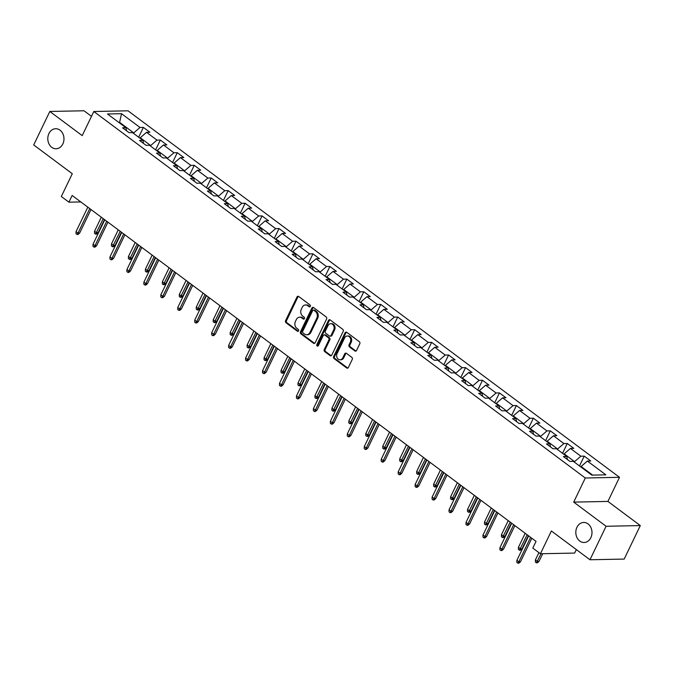 <?xml version="1.0" encoding="UTF-8"?>
<svg xmlns="http://www.w3.org/2000/svg" width="674" height="674" viewBox="0 0 674 674"><rect width="100%" height="100%" fill="white"/><g stroke="black" fill="none" stroke-linecap="round" stroke-linejoin="round"><path stroke-width="1.01" d="M310.326 306.392A1.078 0.868 -91.1 0 0 310.023 304.918L298.683 296.467A1.533 1.238 -91.1 0 0 296.99 296.981L285.591 320.656A1.533 1.238 -91.1 0 0 286.029 322.762L297.36 331.22A1.078 0.868 -91.1 0 0 298.253 329.375L296.779 328.28A4.92 3.968 -91.1 0 1 295.397 321.532L296.341 319.552A4.92 3.968 -91.1 0 1 299.66 317.184A4.92 3.968 -91.1 0 1 301.784 317.892L303.249 318.987A1.078 0.868 -91.1 0 0 304.134 317.142L302.668 316.055A4.92 3.968 -91.1 0 1 301.278 309.299L302.23 307.327A4.92 3.968 -91.1 0 1 305.541 304.951A4.92 3.968 -91.1 0 1 307.664 305.667L309.139 306.754A1.078 0.868 -91.1 0 0 310.326 306.392M576.944 527.287A10.026 8.088 -91.1 0 0 576.919 537.464A10.026 8.088 -91.1 0 0 584.097 542.494A10.026 8.088 -91.1 0 0 590.854 537.658A10.026 8.088 -91.1 0 0 590.879 527.481A10.026 8.088 -91.1 0 0 583.701 522.451A10.026 8.088 -91.1 0 0 576.944 527.287M48.932 133.562A10.026 8.088 -91.1 0 0 48.907 143.739A10.026 8.088 -91.1 0 0 56.094 148.769A10.026 8.088 -91.1 0 0 62.842 143.933A10.026 8.088 -91.1 0 0 62.867 133.755A10.026 8.088 -91.1 0 0 55.689 128.726A10.026 8.088 -91.1 0 0 48.932 133.562M354.878 350.96A1.533 1.238 -91.1 0 0 356.571 350.438L359.773 343.799A1.533 1.238 -91.1 0 0 359.335 341.693L346.748 332.307A1.533 1.238 -91.1 0 0 345.046 332.821L333.655 356.495A1.533 1.238 -91.1 0 0 334.093 358.602L346.68 367.987A1.533 1.238 -91.1 0 0 348.382 367.473L352.241 359.453A1.533 1.238 -91.1 0 0 351.803 357.338L346.419 353.319A1.533 1.238 -91.1 0 0 344.717 353.842L342.805 357.818A4.111 3.319 -91.1 0 1 340.033 359.798A4.111 3.319 -91.1 0 1 337.084 357.742A4.111 3.319 -91.1 0 1 337.093 353.564L344.591 337.977A4.111 3.319 -91.1 0 1 347.363 335.997A4.111 3.319 -91.1 0 1 350.312 338.062A4.111 3.319 -91.1 0 1 350.303 342.232L349.056 344.835A1.533 1.238 -91.1 0 0 349.486 346.942L354.878 350.96L355.796 350.943A1.533 1.238 -91.1 0 0 355.998 351.061M91.487 116.341L84.031 110.78L49.817 111.463L33.7 144.952L72.287 173.724L61.326 196.505L68.933 202.175L72.152 195.477L536.041 541.391L532.814 548.088L540.422 553.758L574.636 553.076L576.321 549.58M606.086 526.268L640.3 525.577L607.914 501.422L573.7 502.113L606.086 526.268L589.969 559.757L551.383 530.986L540.422 553.758M573.7 502.113L585.302 478.001L93.812 111.505L128.026 110.814L619.516 477.31L585.302 478.001M49.817 111.463L82.211 135.617L93.812 111.505M326.587 319.063A1.533 1.238 -91.1 0 0 326.157 316.949L313.57 307.563A1.533 1.238 -91.1 0 0 311.868 308.085L300.478 331.751A1.533 1.238 -91.1 0 0 300.907 333.857L313.503 343.251A1.533 1.238 -91.1 0 0 315.196 342.729L326.587 319.063M330.159 319.931L342.746 329.316A1.533 1.238 -91.1 0 1 343.184 331.431L331.785 355.097A1.533 1.238 -91.1 0 1 330.091 355.619L324.7 351.601A1.533 1.238 -91.1 0 1 324.27 349.494L328.887 339.89A1.533 1.238 -91.1 0 0 328.457 337.784L324.876 335.113A1.533 1.238 -91.1 0 0 323.183 335.635L318.372 345.627A1.078 0.868 -91.1 0 1 316.873 344.515L328.457 320.453A1.533 1.238 -91.1 0 1 330.159 319.931M640.3 525.577L624.183 559.075L589.969 559.757M584.223 456.13L580.853 456.197L570.415 448.421L573.793 448.353L567.272 443.484L563.894 443.559L553.464 435.775L556.842 435.707L550.313 430.846L546.943 430.913L536.504 423.129L539.882 423.061L533.361 418.2L529.983 418.268L519.553 410.491L522.923 410.424L516.402 405.554L513.032 405.622L502.593 397.845L505.972 397.778L499.451 392.917L496.072 392.984L485.642 385.199L489.012 385.132L482.491 380.271L479.121 380.338L468.683 372.553L472.061 372.486L465.54 367.625L462.162 367.692L451.732 359.916L455.102 359.849L448.581 354.987L445.211 355.055L434.772 347.27L438.151 347.203L431.63 342.341L428.251 342.409L417.821 334.624L421.191 334.557L414.67 329.696L411.3 329.763L400.862 321.987L404.24 321.919L397.719 317.05L394.341 317.117L383.91 309.341L387.28 309.273L380.759 304.412L377.389 304.479L366.951 296.695L370.329 296.627L363.808 291.766L360.43 291.834L350 284.057L353.37 283.99L346.849 279.12L343.479 279.188L333.04 271.411L336.419 271.344L329.898 266.483L326.519 266.55L316.089 258.765L319.459 258.698L312.938 253.837L309.568 253.904L299.13 246.12L302.508 246.052L295.987 241.191L292.609 241.258L282.179 233.482L285.549 233.415L279.028 228.553L275.658 228.621L265.219 220.836L268.597 220.769L262.076 215.907L258.698 215.975L248.268 208.19L251.638 208.123L245.117 203.262L241.747 203.329L231.308 195.553L234.687 195.485L228.166 190.616L224.787 190.683L214.357 182.907L217.727 182.839L211.206 177.978L207.828 178.046L197.398 170.261L200.776 170.193L194.255 165.332L190.877 165.4L180.438 157.623L183.817 157.548L177.296 152.686L173.917 152.754L163.487 144.977L166.866 144.91L160.345 140.049L156.966 140.116L146.528 132.331L149.906 132.264L143.385 127.403L140.007 127.47L121.531 113.695L107.478 113.973L125.954 127.748L122.584 127.816L129.105 132.685L132.475 132.618L142.913 140.394L139.535 140.462L146.056 145.323L149.434 145.255L159.864 153.04L156.494 153.108L163.015 157.969L166.385 157.901L176.824 165.678L173.445 165.753L179.966 170.615L183.345 170.547L193.775 178.324L190.405 178.391L196.926 183.252L200.296 183.185L210.735 190.969L207.356 191.037L213.877 195.898L217.255 195.831L227.686 203.615L224.316 203.683L230.837 208.544L234.207 208.477L244.645 216.253L241.267 216.32L247.788 221.19L251.166 221.114L261.596 228.899L258.226 228.966L264.747 233.827L268.117 233.76L278.556 241.545L275.177 241.612L281.698 246.473L285.077 246.406L295.507 254.182L292.137 254.25L298.658 259.119L302.028 259.052L312.466 266.828L309.088 266.896L315.609 271.757L318.987 271.689L329.418 279.474L326.048 279.542L332.568 284.403L335.947 284.335L346.377 292.12L342.999 292.187L349.52 297.049L352.898 296.981L363.337 304.758L359.958 304.825L366.479 309.686L369.858 309.619L380.288 317.403L376.909 317.471L383.43 322.332L386.809 322.265L397.247 330.049L393.869 330.117L400.39 334.978L403.768 334.911L414.198 342.687L410.82 342.754L417.349 347.624L420.719 347.557L431.158 355.333L427.779 355.4L434.3 360.261L437.679 360.194L448.109 367.979L444.739 368.046L451.26 372.907L454.63 372.84L465.068 380.616L461.69 380.684L468.211 385.553L471.589 385.486L482.02 393.262L478.65 393.33L485.17 398.191L488.54 398.123L498.979 405.908L495.601 405.975L502.122 410.837L505.5 410.769L515.93 418.554L512.56 418.621L519.081 423.483L522.451 423.415L532.89 431.192L529.511 431.259L536.032 436.12L539.411 436.053L549.841 443.837L546.471 443.905L552.992 448.766L556.362 448.699L566.8 456.483L563.422 456.551L569.943 461.412L573.321 461.345L591.797 475.119L605.85 474.841L587.374 461.058L590.753 460.991L584.223 456.13L579.497 465.953M563.911 454.327L564.138 453.855L574.577 461.631L574.349 462.111M574.577 461.631L580.853 456.197M564.138 453.855L570.415 448.421M566.8 456.483L567.449 459.55M546.959 441.681L547.187 441.209L557.617 448.985L557.39 449.465M557.617 448.985L563.894 443.559M547.187 441.209L553.464 435.775M549.841 443.837L550.49 446.904M530 429.043L530.227 428.563L540.666 436.348L540.438 436.819M540.666 436.348L546.943 430.913M530.227 428.563L536.504 423.129M532.89 431.192L533.538 434.267M513.049 416.397L513.276 415.917L523.706 423.702L523.479 424.182M523.706 423.702L529.983 418.268M513.276 415.917L519.553 410.491M515.93 418.554L516.579 421.621M496.089 403.751L496.317 403.279L506.755 411.056L506.519 411.536M506.755 411.056L513.032 405.622M496.317 403.279L502.593 397.845M498.979 405.908L499.628 408.975M479.13 391.114L479.366 390.634L489.796 398.418L489.568 398.89M489.796 398.418L496.072 392.984M479.366 390.634L485.642 385.199M482.02 393.262L482.668 396.329M462.179 378.468L462.406 377.988L472.845 385.772L472.609 386.244M472.845 385.772L479.121 380.338M462.406 377.988L468.683 372.553M465.068 380.616L465.717 383.691M445.219 365.822L445.455 365.35L455.885 373.126L455.658 373.607M455.885 373.126L462.162 367.692M445.455 365.35L451.732 359.916M448.109 367.979L448.758 371.045M428.268 353.184L428.496 352.704L438.934 360.48L438.698 360.961M438.934 360.48L445.211 355.055M428.496 352.704L434.772 347.27M431.158 355.333L431.807 358.399M411.308 340.538L411.544 340.058L421.975 347.843L421.747 348.315M421.975 347.843L428.251 342.409M411.544 340.058L417.821 334.624M414.198 342.687L414.847 345.762M394.357 327.893L394.585 327.421L405.023 335.197L404.788 335.677M405.023 335.197L411.3 329.763M394.585 327.421L400.862 321.987M397.247 330.049L397.896 333.116M377.398 315.247L377.634 314.775L388.064 322.551L387.836 323.031M388.064 322.551L394.341 317.117M377.634 314.775L383.91 309.341M380.288 317.403L380.936 320.47M360.447 302.609L360.674 302.129L371.113 309.914L370.877 310.385M371.113 309.914L377.389 304.479M360.674 302.129L366.951 296.695M363.337 304.758L363.985 307.833M343.487 289.963L343.723 289.483L354.153 297.268L353.926 297.748M354.153 297.268L360.43 291.834M343.723 289.483L350 284.057M346.377 292.12L347.026 295.187M326.536 277.317L326.764 276.846L337.202 284.622L336.966 285.102M337.202 284.622L343.479 279.188M326.764 276.846L333.04 271.411M329.418 279.474L330.075 282.541M309.577 264.68L309.813 264.2L320.243 271.984L320.015 272.456M320.243 271.984L326.519 266.55M309.813 264.2L316.089 258.765M312.466 266.828L313.115 269.895M292.626 252.034L292.853 251.554L303.283 259.338L303.056 259.81M303.283 259.338L309.568 253.904M292.853 251.554L299.13 246.12M295.507 254.182L296.164 257.257M275.666 239.388L275.902 238.916L286.332 246.692L286.105 247.173M286.332 246.692L292.609 241.258M275.902 238.916L282.179 233.482M278.556 241.545L279.204 244.611M258.715 226.742L258.942 226.27L269.373 234.047L269.145 234.527M269.373 234.047L275.658 228.621M258.942 226.27L265.219 220.836M261.596 228.899L262.253 231.966M241.755 214.105L241.983 213.624L252.421 221.409L252.194 221.881M252.421 221.409L258.698 215.975M241.983 213.624L248.268 208.19M244.645 216.253L245.294 219.328M224.804 201.459L225.032 200.978L235.462 208.763L235.234 209.243M235.462 208.763L241.747 203.329M225.032 200.978L231.308 195.553M227.686 203.615L228.343 206.682M207.845 188.813L208.072 188.341L218.511 196.117L218.283 196.597M218.511 196.117L224.787 190.683M208.072 188.341L214.357 182.907M210.735 190.969L211.383 194.036M190.894 176.175L191.121 175.695L201.551 183.48L201.324 183.951M201.551 183.48L207.828 178.046M191.121 175.695L197.398 170.261M193.775 178.324L194.424 181.39M173.934 163.529L174.162 163.049L184.6 170.834L184.373 171.306M184.6 170.834L190.877 165.4M174.162 163.049L180.438 157.623M176.824 165.678L177.473 168.753M156.983 150.883L157.21 150.412L167.641 158.188L167.413 158.668M167.641 158.188L173.917 152.754M157.21 150.412L163.487 144.977M159.864 153.04L160.513 156.107M140.023 138.246L140.251 137.766L150.69 145.542L150.462 146.022M150.69 145.542L156.966 140.116M140.251 137.766L146.528 132.331M142.913 140.394L143.562 143.461M119.374 122.845L119.601 122.365L133.73 132.904L133.503 133.376M133.73 132.904L140.007 127.47M118.759 122.382L119.601 122.365L121.531 113.695M125.954 127.748L126.602 130.823M607.914 501.422L619.516 477.31M68.933 202.175L80.821 201.939M592.64 475.103L581.098 466.492L580.87 466.972M581.098 466.492L587.374 461.058M138.659 137.226L143.385 127.403M155.61 149.864L160.345 140.049M172.569 162.51L177.296 152.686M189.52 175.156L194.255 165.332M206.48 187.793L211.206 177.978M223.439 200.439L228.166 190.616M240.391 213.085L245.117 203.262M257.35 225.731L262.076 215.907M274.301 238.369L279.028 228.553M291.261 251.014L295.987 241.191M308.212 263.66L312.938 253.837M325.171 276.298L329.898 266.483M342.122 288.944L346.849 279.12M359.082 301.59L363.808 291.766M376.033 314.227L380.759 304.412M392.993 326.873L397.719 317.05M409.944 339.519L414.67 329.696M426.903 352.165L431.63 342.341M443.854 364.803L448.581 354.987M460.814 377.448L465.54 367.625M477.765 390.094L482.491 380.271M494.724 402.732L499.451 392.917M511.676 415.378L516.402 405.554M528.635 428.024L533.361 418.2M545.586 440.67L550.313 430.846M562.546 453.307L567.272 443.484M309.139 306.754L310.057 306.737L308.591 305.642A4.92 3.968 -91.1 0 0 306.468 304.934L305.541 304.951M299.66 317.184L300.587 317.168A4.92 3.968 -91.1 0 1 302.71 317.875L304.176 318.971L303.249 318.987M298.489 296.341A1.533 1.238 -91.1 0 0 297.908 296.964L286.517 320.639A1.533 1.238 -91.1 0 0 286.956 322.745L298.287 331.195L297.36 331.22M313.368 307.445A1.533 1.238 -91.1 0 0 312.795 308.06L301.404 331.734A1.533 1.238 -91.1 0 0 301.834 333.841L314.421 343.234A1.533 1.238 -91.1 0 0 314.623 343.352M313.857 310.276A1.078 0.868 -91.1 0 0 312.669 310.638L302.668 331.414A1.078 0.868 -91.1 0 0 302.971 332.897L304.513 334.051A4.92 3.968 -91.1 0 0 306.645 334.759A4.92 3.968 -91.1 0 0 309.956 332.383L316.788 318.187A4.92 3.968 -91.1 0 0 315.398 311.43L313.857 310.276L314.783 310.259A1.078 0.868 -91.1 0 0 314.311 310.107L313.393 310.124M306.645 334.759L307.563 334.742A4.92 3.968 -91.1 0 0 310.882 332.366L309.956 332.383M314.783 310.259L316.325 311.413A4.92 3.968 -91.1 0 1 317.715 318.17L310.882 332.366M324.219 334.894L325.138 334.877A1.533 1.238 -91.1 0 1 325.803 335.096L329.375 337.767A1.533 1.238 -91.1 0 1 329.813 339.873L325.188 349.469A1.533 1.238 -91.1 0 0 325.626 351.584L331.01 355.602A1.533 1.238 -91.1 0 0 331.212 355.72M329.957 319.813A1.533 1.238 -91.1 0 0 329.384 320.436L317.799 344.498A1.078 0.868 -91.1 0 0 318.103 345.973M333.681 329.931A4.111 3.319 -91.1 0 0 333.689 325.753A4.111 3.319 -91.1 0 0 330.749 323.688A4.111 3.319 -91.1 0 0 327.977 325.677L325.331 331.161A1.533 1.238 -91.1 0 0 325.769 333.276L329.342 335.938A1.533 1.238 -91.1 0 0 331.035 335.425L333.681 329.931L334.607 329.915A4.111 3.319 -91.1 0 0 334.616 325.736A4.111 3.319 -91.1 0 0 331.667 323.672L330.749 323.688M330.007 336.166L330.926 336.141A1.533 1.238 -91.1 0 0 331.962 335.399L331.035 335.425M334.607 329.915L331.962 335.399M347.363 335.997L348.289 335.981A4.111 3.319 -91.1 0 1 351.238 338.045A4.111 3.319 -91.1 0 1 351.23 342.215L349.974 344.818A1.533 1.238 -91.1 0 0 350.413 346.925L355.796 350.943M340.033 359.798L340.96 359.781A4.111 3.319 -91.1 0 0 343.732 357.801L342.805 357.818M346.217 353.201A1.533 1.238 -91.1 0 0 345.644 353.825L343.732 357.801M346.546 332.181A1.533 1.238 -91.1 0 0 345.973 332.804L334.582 356.47A1.533 1.238 -91.1 0 0 335.012 358.585L347.607 367.97A1.533 1.238 -91.1 0 0 347.801 368.088M98.16 232.682L96.517 234.105L95.59 234.122L94.503 233.314L94.537 231.258L96.492 232.715L98.16 232.682L104.47 219.572M95.59 234.122L103.257 218.662M94.537 231.258L101.294 217.205M89.777 208.62L77.999 233.086L79.667 233.052L78.024 234.476L77.097 234.493L77.999 233.086L76.044 231.629L87.822 207.154M79.667 233.052L90.99 209.521M77.097 234.493L76.01 233.684L76.044 231.629M115.111 245.319L113.468 246.751L112.55 246.768L111.463 245.959L111.496 243.895L113.451 245.353L115.111 245.319L121.421 232.21M112.55 246.768L120.208 231.308M111.496 243.895L118.253 229.851M132.07 257.965L130.427 259.389L129.501 259.414L128.414 258.597L128.448 256.541L130.402 257.999L132.07 257.965L138.381 244.856M129.501 259.414L137.167 243.954M128.448 256.541L135.204 242.497M106.728 221.257L94.958 245.724L96.618 245.698L94.975 247.122L94.057 247.139L94.958 245.724L93.004 244.266L104.773 219.8M96.618 245.698L107.941 222.167M94.057 247.139L92.97 246.33L93.004 244.266M123.687 233.903L111.909 258.369L113.577 258.336L111.935 259.76L111.008 259.785L111.909 258.369L109.955 256.912L121.733 232.446M113.577 258.336L124.901 234.805M111.008 259.785L109.921 258.968L109.955 256.912M149.021 270.611L147.379 272.035L146.46 272.052L145.373 271.243L145.407 269.187L147.362 270.645L149.021 270.611L155.332 257.502M146.46 272.052L154.119 256.6M145.407 269.187L152.164 255.134M165.981 283.257L164.338 284.681L163.411 284.698L162.324 283.889L162.358 281.825L164.313 283.291L165.981 283.257L172.291 270.148M163.411 284.698L171.078 269.238M162.358 281.825L169.123 267.78M182.932 295.894L181.289 297.318L180.371 297.344L179.284 296.526L179.318 294.471L181.272 295.928L182.932 295.894L189.242 282.785M180.371 297.344L188.029 281.884M179.318 294.471L186.075 280.426M140.647 246.549L128.869 271.015L130.529 270.982L128.886 272.406L127.967 272.422L128.869 271.015L126.914 269.558L138.684 245.083M130.529 270.982L141.852 247.451M127.967 272.422L126.88 271.614L126.914 269.558M157.598 259.187L145.82 283.661L147.488 283.628L145.845 285.051L144.918 285.068L145.82 283.661L143.865 282.195L155.643 257.729M147.488 283.628L158.811 260.097M144.918 285.068L143.832 284.26L143.865 282.195M174.558 271.833L162.779 296.299L164.439 296.265L162.796 297.689L161.878 297.714L162.779 296.299L160.825 294.841L172.595 270.375M164.439 296.265L175.771 272.734M161.878 297.714L160.791 296.897L160.825 294.841M191.509 284.479L179.731 308.945L181.399 308.911L179.756 310.335L178.829 310.352L179.731 308.945L177.776 307.487L189.554 283.021M181.399 308.911L192.722 285.38M178.829 310.352L177.742 309.543L177.776 307.487M208.468 297.116L196.69 321.591L198.35 321.557L196.707 322.981L195.789 322.998L196.69 321.591L194.735 320.133L206.505 295.659M198.35 321.557L209.681 298.026M195.789 322.998L194.702 322.189L194.735 320.133M225.419 309.762L213.641 334.228L215.309 334.194L213.666 335.627L212.74 335.644L213.641 334.228L211.687 332.771L223.465 308.304M215.309 334.194L226.632 310.672M212.74 335.644L211.653 334.835L211.687 332.771M242.379 322.408L230.601 346.874L232.26 346.84L230.618 348.264L229.699 348.281L230.601 346.874L228.646 345.417L240.416 320.95M232.26 346.84L243.592 323.309M229.699 348.281L228.612 347.472L228.646 345.417M259.33 335.054L247.552 359.52L249.22 359.486L247.577 360.91L246.65 360.927L247.552 359.52L245.597 358.062L257.375 333.588M249.22 359.486L260.543 335.955M246.65 360.927L245.563 360.118L245.597 358.062M276.289 347.691L264.511 372.158L266.179 372.132L264.537 373.556L263.61 373.573L264.511 372.158L262.557 370.7L274.326 346.234M266.179 372.132L277.503 348.601M263.61 373.573L262.523 372.764L262.557 370.7M293.241 360.337L281.462 384.803L283.131 384.77L281.488 386.194L280.561 386.219L281.462 384.803L279.508 383.346L291.286 358.88M283.131 384.77L294.454 361.239M280.561 386.219L279.474 385.402L279.508 383.346M310.2 372.983L298.422 397.449L300.09 397.416L298.447 398.839L297.52 398.856L298.422 397.449L296.467 395.992L308.245 371.526M300.09 397.416L311.413 373.885M297.52 398.856L296.434 398.048L296.467 395.992M327.151 385.621L315.381 410.095L317.041 410.062L315.398 411.485L314.472 411.502L315.381 410.095L313.418 408.629L325.197 384.163M317.041 410.062L328.364 386.531M314.472 411.502L313.385 410.693L313.418 408.629M344.111 398.267L332.333 422.733L334.001 422.699L332.358 424.123L331.431 424.148L332.333 422.733L330.378 421.275L342.156 396.809M334.001 422.699L345.324 399.168M331.431 424.148L330.344 423.331L330.378 421.275M361.062 410.913L349.292 435.379L350.952 435.345L349.309 436.769L348.382 436.786L349.292 435.379L347.329 433.921L359.107 409.455M350.952 435.345L362.275 411.814M348.382 436.786L347.295 435.977L347.329 433.921M378.021 423.55L366.243 448.025L367.911 447.991L366.268 449.415L365.342 449.432L366.243 448.025L364.289 446.567L376.067 422.093M367.911 447.991L379.235 424.46M365.342 449.432L364.255 448.623L364.289 446.567M394.972 436.196L383.203 460.662L384.862 460.628L383.22 462.061L382.293 462.078L383.203 460.662L381.24 459.205L393.018 434.738M384.862 460.628L396.186 437.106M382.293 462.078L381.206 461.269L381.24 459.205M411.932 448.842L400.154 473.308L401.822 473.274L400.179 474.698L399.252 474.715L400.154 473.308L398.199 471.851L409.977 447.384M401.822 473.274L413.145 449.743M399.252 474.715L398.166 473.906L398.199 471.851M428.883 461.488L417.113 485.954L418.773 485.92L417.13 487.344L416.203 487.361L417.113 485.954L415.15 484.496L426.928 460.022M418.773 485.92L430.096 462.389M416.203 487.361L415.117 486.552L415.15 484.496M445.843 474.125L434.064 498.6L435.733 498.566L434.09 499.99L433.163 500.007L434.064 498.6L432.11 497.134L443.888 472.668M435.733 498.566L447.056 475.035M433.163 500.007L432.076 499.198L432.11 497.134M199.892 308.54L198.249 309.964L197.322 309.981L196.235 309.172L196.269 307.117L198.223 308.574L199.892 308.54L206.202 295.431M197.322 309.981L204.989 294.53M196.269 307.117L203.034 293.064M216.843 321.186L215.2 322.61L214.281 322.627L213.195 321.818L213.228 319.762L215.183 321.22L216.843 321.186L223.153 308.077M214.281 322.627L221.94 307.167M213.228 319.762L219.985 305.71M233.802 333.824L232.159 335.256L231.233 335.273L230.146 334.464L230.179 332.4L232.134 333.857L233.802 333.824L240.113 320.714M231.233 335.273L238.899 319.813M230.179 332.4L236.945 318.355M250.753 346.47L249.11 347.894L248.192 347.91L247.105 347.102L247.139 345.046L249.094 346.503L250.753 346.47L257.064 333.36M248.192 347.91L255.85 332.459M247.139 345.046L253.896 331.001M267.713 359.116L266.07 360.539L265.143 360.556L264.056 359.748L264.09 357.692L266.045 359.149L267.713 359.116L274.023 346.006M265.143 360.556L272.81 345.096M264.09 357.692L270.855 343.639M284.664 371.762L283.021 373.185L282.103 373.202L281.016 372.393L281.05 370.329L283.004 371.787L284.664 371.762L290.974 358.644M282.103 373.202L289.761 357.742M281.05 370.329L287.806 356.285M301.623 384.399L299.981 385.823L299.054 385.848L297.967 385.031L298.001 382.975L299.955 384.433L301.623 384.399L307.934 371.29M299.054 385.848L306.721 370.388M298.001 382.975L304.766 368.931M318.583 397.045L316.94 398.469L316.013 398.486L314.927 397.677L314.96 395.621L316.915 397.079L318.583 397.045L324.885 383.936M316.013 398.486L323.672 383.034M314.96 395.621L321.717 381.568M335.534 409.691L333.891 411.115L332.964 411.132L331.878 410.323L331.911 408.259L333.866 409.725L335.534 409.691L341.844 396.582M332.964 411.132L340.631 395.672M331.911 408.259L338.677 394.214M352.494 422.328L350.851 423.752L349.924 423.778L348.837 422.96L348.871 420.905L350.825 422.362L352.494 422.328L358.795 409.219M349.924 423.778L357.582 408.318M348.871 420.905L355.628 406.86M369.445 434.974L367.802 436.398L366.875 436.415L365.788 435.606L365.822 433.551L367.785 435.008L369.445 434.974L375.755 421.865M366.875 436.415L374.542 420.964M365.822 433.551L372.587 419.498M386.404 447.62L384.761 449.044L383.835 449.061L382.748 448.252L382.781 446.196L384.736 447.654L386.404 447.62L392.706 434.511M383.835 449.061L391.493 433.601M382.781 446.196L389.538 432.144M403.355 460.258L401.712 461.69L400.786 461.707L399.699 460.898L399.733 458.834L401.696 460.291L403.355 460.258L409.666 447.148M400.786 461.707L408.452 446.247M399.733 458.834L406.498 444.789M420.315 472.904L418.672 474.328L417.745 474.344L416.658 473.536L416.692 471.48L418.647 472.937L420.315 472.904L426.625 459.794M417.745 474.344L425.412 458.893M416.692 471.48L423.449 457.435M437.266 485.55L435.623 486.973L434.696 486.99L433.609 486.181L433.643 484.126L435.606 485.583L437.266 485.55L443.576 472.44M434.696 486.99L442.363 471.53M433.643 484.126L440.408 470.073M454.225 498.196L452.583 499.619L451.656 499.636L450.569 498.827L450.603 496.763L452.557 498.229L454.225 498.196L460.536 485.086M451.656 499.636L459.323 484.176M450.603 496.763L457.36 482.719M471.177 510.833L469.534 512.257L468.607 512.282L467.52 511.465L467.554 509.409L469.517 510.867L471.177 510.833L477.487 497.724M468.607 512.282L476.274 496.822M467.554 509.409L474.319 495.365M488.136 523.479L486.493 524.903L485.566 524.92L484.48 524.111L484.513 522.055L486.468 523.513L488.136 523.479L494.446 510.37M485.566 524.92L493.233 509.468M484.513 522.055L491.27 508.002M505.087 536.125L503.444 537.549L502.518 537.566L501.431 536.757L501.464 534.693L503.427 536.159L505.087 536.125L511.398 523.016M502.518 537.566L510.184 522.106M501.464 534.693L508.23 520.648M522.047 548.762L520.404 550.186L519.477 550.211L518.39 549.394L518.424 547.339L520.379 548.796L522.047 548.762L528.357 535.653M519.477 550.211L527.144 534.752M518.424 547.339L525.181 533.294M462.794 486.771L451.024 511.237L452.684 511.204L451.041 512.628L450.114 512.653L451.024 511.237L449.061 509.78L460.839 485.314M452.684 511.204L464.007 487.673M450.114 512.653L449.027 511.836L449.061 509.78M479.753 499.417L467.975 523.883L469.643 523.85L468 525.273L467.074 525.29L467.975 523.883L466.02 522.426L477.799 497.96M469.643 523.85L480.966 500.319M467.074 525.29L465.987 524.482L466.02 522.426M496.704 512.055L484.935 536.529L486.594 536.496L484.951 537.919L484.033 537.936L484.935 536.529L482.98 535.063L494.75 510.597M486.594 536.496L497.918 512.965M484.033 537.936L482.946 537.127L482.98 535.063M513.664 524.701L501.886 549.167L503.554 549.133L501.911 550.565L500.984 550.582L501.886 549.167L499.931 547.709L511.709 523.243M503.554 549.133L514.877 525.602M500.984 550.582L499.897 549.773L499.931 547.709M538.998 561.408L537.355 562.832L536.437 562.849L535.35 562.04L535.383 559.984L537.338 561.442L538.998 561.408L542.705 553.716M536.437 562.849L541.037 553.75M535.383 559.984L538.914 552.638M530.615 537.346L518.845 561.813L520.505 561.779L518.862 563.203L517.944 563.22L518.845 561.813L516.891 560.355L528.66 535.889M520.505 561.779L531.828 538.248M517.944 563.22L516.857 562.411L516.891 560.355M308.591 305.642L307.664 305.667M302.71 317.875L301.784 317.892M286.956 322.745L286.029 322.762M286.517 320.639L285.591 320.656M297.908 296.964L296.99 296.981M314.421 343.234L313.503 343.251M301.834 333.841L300.907 333.857M301.404 331.734L300.478 331.751M312.795 308.06L311.868 308.085M317.715 318.17L316.788 318.187M316.325 311.413L315.398 311.43M331.01 355.602L330.091 355.619M325.626 351.584L324.7 351.601M325.188 349.469L324.27 349.494M329.813 339.873L328.887 339.89M329.375 337.767L328.457 337.784M325.803 335.096L324.876 335.113M317.799 344.498L316.873 344.515M329.384 320.436L328.457 320.453M350.413 346.925L349.486 346.942M349.974 344.818L349.056 344.835M351.23 342.215L350.303 342.232M345.644 353.825L344.717 353.842M347.607 367.97L346.68 367.987M335.012 358.585L334.093 358.602M334.582 356.47L333.655 356.495M345.973 332.804L345.046 332.821"/></g></svg>
